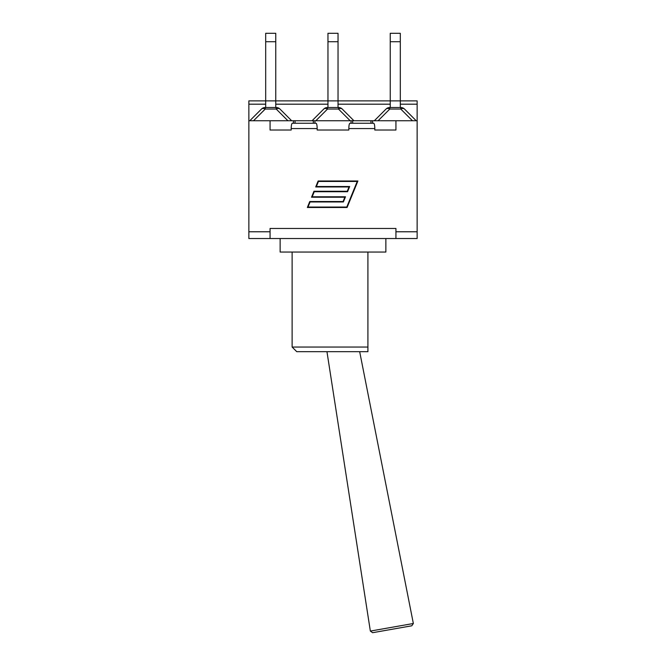 <?xml version="1.0" encoding="UTF-8"?>
<svg xmlns="http://www.w3.org/2000/svg" width="666" height="666" viewBox="0 0 666 666"><rect width="100%" height="100%" fill="white"/><g stroke="black" fill="none" stroke-linecap="round" stroke-linejoin="round"><path stroke-width="1" d="M265.692 33.3L265.692 41.717L275.766 41.717L275.766 33.3L265.692 33.3L275.766 33.3M265.692 107.501L265.692 41.717M275.766 107.501L275.766 41.717M327.963 107.501L327.963 100.874L248.868 100.874L248.868 104.187L265.692 104.187M276.215 107.501L276.215 109.049A5.303 3.064 -45 0 1 279.961 109.049A5.303 5.303 0 0 0 276.215 107.501L265.235 107.501A5.303 5.303 0 0 0 261.488 109.049A5.303 3.064 45 0 1 265.235 109.049L265.235 107.501M261.488 109.049L249.792 120.746M291.658 120.746L279.961 109.049M248.868 104.187L248.868 120.746L293.423 120.746L293.423 123.26L313.32 123.26L313.32 120.746L353.937 120.746L342.241 109.049A5.303 5.303 0 0 0 338.486 107.501L327.514 107.501A5.303 5.303 0 0 0 323.759 109.049A5.303 3.064 45 0 1 327.514 109.049L327.514 107.501M323.759 109.049L312.063 120.746L314.136 120.746M327.963 33.3L327.963 41.717L338.037 41.717L338.037 33.3L327.963 33.3M338.037 107.501L338.037 100.874L327.963 100.874L327.963 41.717M390.234 107.501L390.234 100.874L338.037 100.874L338.037 41.717M338.486 107.501L338.486 109.049A5.303 3.064 -45 0 1 342.241 109.049M390.234 33.3L390.234 41.717L400.308 41.717L400.308 33.3L390.234 33.3L400.308 33.3M400.308 107.501L400.308 100.874L390.234 100.874L390.234 41.717M353.937 120.746L417.132 120.746L417.132 100.874L400.308 100.874L400.308 41.717M386.039 109.049A5.303 3.064 45 0 1 389.785 109.049L389.785 107.501A5.303 5.303 0 0 0 386.039 109.049L374.342 120.746M400.765 107.501L400.765 109.049A5.303 3.064 -45 0 1 404.512 109.049A5.303 5.303 0 0 0 400.765 107.501L389.785 107.501M416.208 120.746L404.512 109.049M367.915 351.681L367.915 347.044L292.124 347.044L296.761 351.681L367.915 351.681M367.915 252.048L367.915 347.044M385.864 238.536L385.864 252.048L280.136 252.048L280.136 238.536M395.937 120.746L395.937 130.02L374.808 130.02L374.808 128.563C374.742 125.35 374.375 123.585 373.709 123.26L349.925 123.26C349.259 123.585 348.892 125.35 348.826 128.563L348.826 130.02L317.174 130.02L317.174 128.563C317.108 125.35 316.741 123.585 316.075 123.26L292.291 123.26C291.625 123.585 291.258 125.35 291.192 128.563L291.192 130.02L270.063 130.02L270.063 120.746M270.063 231.776L270.063 238.536L248.868 238.536L248.868 231.776L270.063 231.776L270.063 228.463L395.937 228.463L395.937 231.776L417.132 231.776L417.132 238.536L395.937 238.536L395.937 231.776M351.057 120.746L351.057 123.26L372.577 123.26L372.577 120.746M313.32 123.26L314.943 123.26L314.943 120.746M357.226 181.443L318.44 181.443L316.375 186.513L349.683 186.513L347.56 191.708L314.252 191.708L312.188 196.778L345.496 196.778L343.381 201.973L310.073 201.973L308 207.043L346.786 207.043L357.226 181.443M318.14 180.994L357.892 180.994L347.086 207.492L307.342 207.492L309.773 201.532L343.082 201.532L344.838 197.228L311.522 197.228L313.952 191.259L347.261 191.259L349.017 186.955L315.709 186.955L318.14 180.994M270.063 238.536L395.937 238.536M395.937 130.02L374.808 130.02M291.192 130.02L270.063 130.02M348.826 130.02L317.174 130.02M417.132 120.746L417.132 231.776M293.423 120.746L312.063 120.746M248.868 120.746L248.868 231.776M370.354 631.085L372.619 632.7L411.779 625.799L413.353 623.501L370.354 631.085L326.956 351.681M253.538 120.746L265.235 109.049L276.215 109.049L287.912 120.746M315.817 120.746L327.514 109.049L338.486 109.049L350.183 120.746M378.088 120.746L389.785 109.049L400.765 109.049L412.462 120.746M275.766 104.187L327.963 104.187M338.037 104.187L390.234 104.187M400.308 104.187L417.132 104.187M348.826 128.563L374.808 128.563M291.192 128.563L317.174 128.563M352.68 120.746L352.68 123.26M370.954 120.746L370.954 123.26M295.046 120.746L295.046 123.26M292.124 252.048L292.124 347.044M359.673 351.681L413.353 623.501"/></g></svg>
